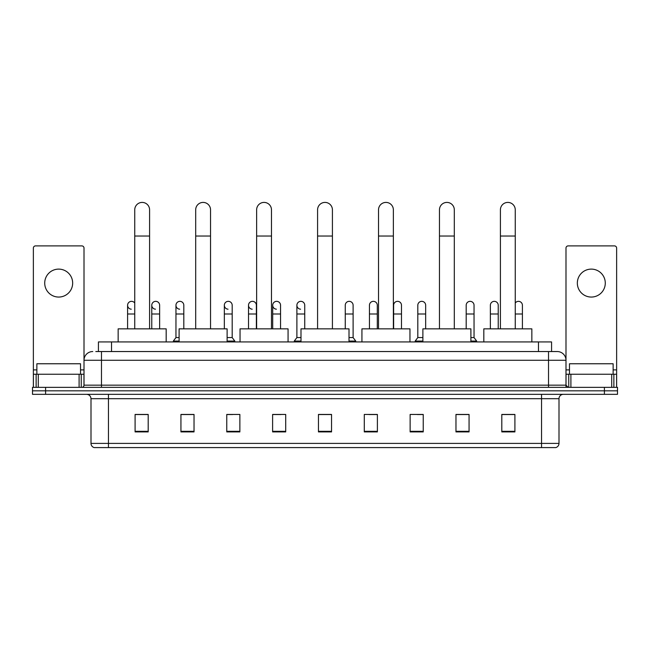 <?xml version="1.0" encoding="UTF-8"?>
<svg xmlns="http://www.w3.org/2000/svg" width="650" height="650" viewBox="0 0 650 650"><rect width="100%" height="100%" fill="white"/><g stroke="black" fill="none" stroke-linecap="round" stroke-linejoin="round"><path stroke-width="0.97" d="M98.426 351.544L98.426 341.941L551.574 341.941L551.574 351.544M96.005 351.544L554.198 351.544M95.802 351.544L101.481 351.544L101.481 360.271L84.013 360.271L84.013 385.158A2.186 2.186 0 0 1 81.835 387.343M92.747 351.544A8.734 8.734 0 0 0 84.013 360.271L84.013 248.081A2.186 2.186 0 0 0 81.835 245.895L35.555 245.895A2.186 2.186 0 0 0 33.369 248.081L33.369 374.246L38.285 374.246L38.285 387.343M557.253 351.544A8.734 8.734 0 0 1 565.988 360.271L548.519 360.271L548.519 351.544L557.123 351.544M611.715 387.343L611.715 374.246L616.631 374.246L616.631 387.343L616.631 248.081A2.186 2.186 0 0 0 614.445 245.895L568.165 245.895A2.186 2.186 0 0 0 565.988 248.081L565.988 385.158L568.165 387.343M45.597 387.343L32.5 387.343L32.5 390.837L45.597 390.837L32.5 390.837L32.5 394.331L45.597 394.331L45.597 390.837L604.403 390.837L45.597 390.837L45.597 387.343L604.403 387.343L604.403 390.837L617.5 390.837L604.403 390.837L604.403 394.331L45.597 394.331M617.5 387.343L617.5 390.837L617.5 387.343L604.403 387.343M559 443.398C558.878 445.486 557.83 446.883 555.856 447.59L541.539 447.59L541.539 443.398L559 443.398L559 398.694A4.363 4.363 0 0 1 563.363 394.331M541.539 447.59L94.144 447.59A4.363 4.363 0 0 1 91 443.398L91 398.694C90.74 396.045 89.286 394.582 86.637 394.331M514.906 431.917L514.906 414.448L501.808 414.448L501.808 431.917L514.906 431.917M469.064 431.917L469.064 414.448L455.967 414.448L455.967 431.917L469.064 431.917M423.231 431.917L423.231 414.448L410.134 414.448L410.134 431.917L423.231 431.917M377.39 431.917L377.39 414.448L364.293 414.448L364.293 431.917L377.39 431.917M148.192 431.917L148.192 414.448L135.094 414.448L135.094 431.917L148.192 431.917M194.033 431.917L194.033 414.448L180.936 414.448L180.936 431.917L194.033 431.917M239.866 431.917L239.866 414.448L226.769 414.448L226.769 431.917L239.866 431.917M285.707 431.917L285.707 414.448L272.61 414.448L272.61 431.917L285.707 431.917M331.549 431.917L331.549 414.448L318.451 414.448L318.451 431.917L331.549 431.917M617.5 394.331L617.5 390.837L617.5 394.331L604.403 394.331M417.381 414.537L423.231 414.537M465.749 414.537L462.605 414.537M272.61 414.537L280.995 414.537M226.769 414.537L232.619 414.537M187.395 414.537L184.251 414.537M369.005 414.537L377.39 414.537M331.549 414.537L318.451 414.537M194.033 414.537L180.936 414.537M148.192 414.537L135.094 414.537M469.064 414.537L455.967 414.537M514.906 414.537L501.808 414.537M80.519 374.246L80.519 363.764L36.863 363.764L36.863 374.246M58.695 269.116A13.967 13.967 0 0 0 44.72 283.091A13.967 13.967 0 0 0 58.695 297.058A13.967 13.967 0 0 0 72.662 283.091A13.967 13.967 0 0 0 58.695 269.116M79.105 387.343L79.105 374.246L38.285 374.246M79.105 374.246L84.013 374.246M33.369 387.343L33.369 374.246M134.745 328.843L134.745 209.836A7.418 7.418 0 0 1 142.163 202.41A7.418 7.418 0 0 1 149.589 209.836A7.418 7.418 0 0 0 142.163 202.41M149.589 328.843L149.589 209.836M166.181 341.941L166.181 328.843L118.154 328.843L118.154 341.941M195.691 328.843L195.691 209.836A7.418 7.418 0 0 1 203.109 202.41A7.418 7.418 0 0 1 210.535 209.836A7.418 7.418 0 0 0 203.109 202.41M210.535 328.843L210.535 209.836M227.118 341.941L227.118 328.843L179.099 328.843L179.099 341.941M256.636 328.843L256.636 209.836A7.418 7.418 0 0 1 264.054 202.41A7.418 7.418 0 0 1 271.481 209.836A7.418 7.418 0 0 0 264.054 202.41M271.481 328.843L271.481 209.836M288.064 341.941L288.064 328.843L240.045 328.843L240.045 341.941M317.582 328.843L317.582 209.836A7.418 7.418 0 0 1 325 202.41A7.418 7.418 0 0 1 332.418 209.836A7.418 7.418 0 0 0 325 202.41M332.418 328.843L332.418 209.836M349.009 341.941L349.009 328.843L300.991 328.843L300.991 341.941M378.519 328.843L378.519 209.836A7.418 7.418 0 0 1 385.946 202.41A7.418 7.418 0 0 1 393.364 209.836A7.418 7.418 0 0 0 385.946 202.41M393.364 328.843L393.364 209.836M409.955 341.941L409.955 328.843L361.936 328.843L361.936 341.941M439.465 328.843L439.465 209.836A7.418 7.418 0 0 1 446.891 202.41A7.418 7.418 0 0 1 454.309 209.836A7.418 7.418 0 0 0 446.891 202.41M454.309 328.843L454.309 209.836M470.901 341.941L470.901 328.843L422.882 328.843L422.882 341.941M500.411 328.843L500.411 209.836A7.418 7.418 0 0 1 507.837 202.41A7.418 7.418 0 0 1 515.255 209.836A7.418 7.418 0 0 0 507.837 202.41M515.255 328.843L515.255 209.836M531.846 341.941L531.846 328.843L483.819 328.843L483.819 341.941M131.268 309.189A3.933 3.933 0 0 1 127.587 305.264A3.933 3.933 0 0 1 134.745 303.03M127.587 328.843L127.587 305.264M155.456 309.189A3.933 3.933 0 0 1 151.767 305.264A3.933 3.933 0 0 1 155.943 301.348A3.933 3.933 0 0 1 159.632 305.264L159.632 313.999L151.767 313.999L151.767 305.264M159.632 328.843L159.632 313.999M151.767 328.843L151.767 313.999M179.636 309.189A3.933 3.933 0 0 1 175.955 305.264A3.933 3.933 0 0 1 180.131 301.348A3.933 3.933 0 0 1 183.812 305.264L183.812 313.999L175.955 313.999L175.955 305.264M179.099 337.569L175.955 337.569L175.955 313.999M183.812 328.843L183.812 313.999M175.955 337.569L173.339 341.063L173.339 341.941M179.099 341.063L173.339 341.063M228.012 309.189A3.933 3.933 0 0 1 224.331 305.264A3.933 3.933 0 0 1 228.499 301.348A3.933 3.933 0 0 1 232.188 305.264L232.188 313.999L224.331 313.999L224.331 305.264M232.188 313.999L232.188 337.569L227.118 337.569M224.331 328.843L224.331 313.999M232.188 337.569L234.804 341.063L227.118 341.063M234.804 341.063L234.804 341.941M252.192 309.189A3.933 3.933 0 0 1 248.511 305.264A3.933 3.933 0 0 1 252.688 301.348A3.933 3.933 0 0 1 256.368 305.264L256.368 313.999L248.511 313.999L248.511 305.264M256.368 328.843L256.368 313.999M248.511 328.843L248.511 313.999M276.38 309.189A3.933 3.933 0 0 1 272.699 305.264A3.933 3.933 0 0 1 276.876 301.348A3.933 3.933 0 0 1 280.556 305.264L280.556 313.999L272.699 313.999L272.699 305.264M280.556 328.843L280.556 313.999M272.699 328.843L272.699 313.999M300.568 309.189A3.933 3.933 0 0 1 296.887 305.264A3.933 3.933 0 0 1 301.064 301.348A3.933 3.933 0 0 1 304.744 305.264L304.744 313.999L296.887 313.999L296.887 305.264M300.991 337.569L296.887 337.569L296.887 313.999M304.744 328.843L304.744 313.999M296.887 337.569L294.263 341.063L294.263 341.941M300.991 341.063L294.263 341.063M345.256 305.264A3.933 3.933 0 0 1 349.432 301.348A3.933 3.933 0 0 1 353.113 305.264L353.113 313.999L345.256 313.999L345.256 305.264M353.113 313.999L353.113 337.569L349.009 337.569M345.256 328.843L345.256 313.999M353.113 337.569L355.737 341.063L349.009 341.063M355.737 341.063L355.737 341.941M369.444 305.264A3.933 3.933 0 0 1 373.62 301.348A3.933 3.933 0 0 1 377.301 305.264L377.301 313.999L369.444 313.999L369.444 305.264M377.301 328.843L377.301 313.999M369.444 328.843L369.444 313.999M393.632 305.264A3.933 3.933 0 0 1 397.808 301.348A3.933 3.933 0 0 1 401.489 305.264L401.489 313.999L393.632 313.999L393.632 305.264M401.489 328.843L401.489 313.999M393.632 328.843L393.632 313.999M417.812 305.264A3.933 3.933 0 0 1 421.988 301.348A3.933 3.933 0 0 1 425.669 305.264L425.669 313.999L417.812 313.999L417.812 305.264M422.882 337.569L417.812 337.569L417.812 313.999M425.669 328.843L425.669 313.999M417.812 337.569L415.196 341.063L415.196 341.941M422.882 341.063L415.196 341.063M466.188 305.264A3.933 3.933 0 0 1 470.364 301.348A3.933 3.933 0 0 1 474.045 305.264L474.045 313.999L466.188 313.999L466.188 305.264M474.045 313.999L474.045 337.569L470.901 337.569M466.188 328.843L466.188 313.999M474.045 337.569L476.661 341.063L470.901 341.063M476.661 341.063L476.661 341.941M490.368 305.264A3.933 3.933 0 0 1 494.544 301.348A3.933 3.933 0 0 1 498.233 305.264L498.233 313.999L490.368 313.999L490.368 305.264M498.233 328.843L498.233 313.999M490.368 328.843L490.368 313.999M515.255 303.03A3.933 3.933 0 0 1 522.413 305.264L522.413 313.999L515.255 313.999M522.413 328.843L522.413 313.999M591.305 269.116A13.967 13.967 0 0 0 577.338 283.091A13.967 13.967 0 0 0 591.305 297.058A13.967 13.967 0 0 0 605.28 283.091A13.967 13.967 0 0 0 591.305 269.116M611.715 374.246L570.895 374.246L570.895 387.343M565.988 374.246L570.895 374.246M565.988 387.343L565.988 385.158L548.519 385.158L548.519 360.271L101.481 360.271L101.481 385.158L548.519 385.158L548.519 387.343M613.137 374.246L613.137 363.764L569.481 363.764L569.481 374.246M111.524 351.544L111.524 341.941M538.476 351.544L538.476 341.941M101.481 387.343L101.481 385.158L84.013 385.158M541.539 394.331L541.539 398.694L91 398.694M559 398.694L541.539 398.694L541.539 443.398L108.461 443.398L108.461 447.59M91 443.398L108.461 443.398L108.461 394.331M331.549 431.308L318.451 431.308M285.707 431.308L272.61 431.308M239.866 431.308L226.769 431.308M194.033 431.308L180.936 431.308M148.192 431.308L135.094 431.308M377.39 431.308L364.293 431.308M423.231 431.308L410.134 431.308M469.064 431.308L455.967 431.308M514.906 431.308L501.808 431.308M84.013 369.882L80.519 369.882M36.863 369.882L33.369 369.882M83.98 385.539L83.98 374.246M81.25 374.246L81.25 387.343M33.41 374.246L33.41 387.343M36.132 387.343L36.132 374.246M134.745 236.031L149.589 236.031M195.691 236.031L210.535 236.031M256.636 236.031L271.481 236.031M317.582 236.031L332.418 236.031M378.519 236.031L393.364 236.031M439.465 236.031L454.309 236.031M500.411 236.031L515.255 236.031M134.745 313.999L127.587 313.999M616.631 369.882L613.137 369.882M569.481 369.882L565.988 369.882M616.59 387.343L616.59 374.246M613.868 374.246L613.868 387.343M566.02 374.246L566.02 385.539M568.75 387.343L568.75 374.246"/></g></svg>
